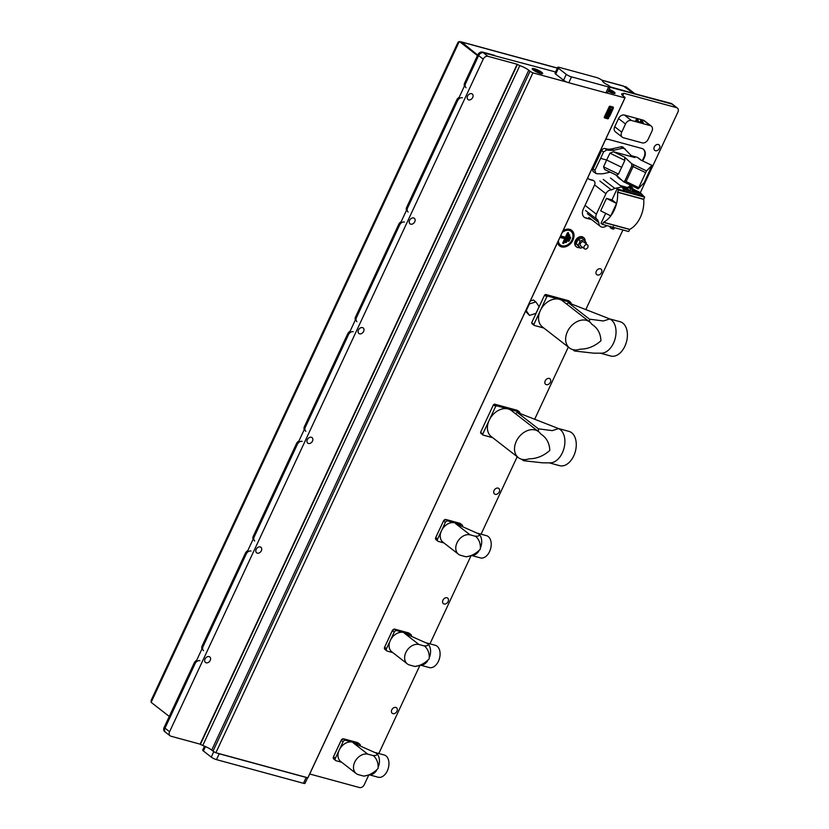 <?xml version="1.0" encoding="UTF-8"?>
<svg xmlns="http://www.w3.org/2000/svg" width="829" height="829" viewBox="0 0 829 829"><rect width="100%" height="100%" fill="white"/><g stroke="black" fill="none" stroke-linecap="round" stroke-linejoin="round"><path stroke-width="1.24" d="M584.476 248.804L580.756 245.912A2.466 1.824 -52.1 0 1 580.621 243.146A2.466 1.824 -52.1 0 1 583.295 241.778A2.466 1.824 -52.1 0 1 583.792 242.016L587.502 244.907A2.466 1.824 127.9 0 0 587.015 244.659A2.466 1.824 127.9 0 0 584.341 246.037A2.466 1.824 127.9 0 0 584.476 248.804A2.466 1.824 127.9 0 0 584.963 249.052A2.466 1.824 127.9 0 0 587.647 247.674A2.466 1.824 127.9 0 0 587.502 244.907M585.129 241.001A5.844 4.321 127.9 0 0 583.761 237.726A5.844 4.321 127.9 0 0 582.6 237.146A5.844 4.321 127.9 0 0 576.269 240.4A5.844 4.321 127.9 0 0 576.59 246.949A5.844 4.321 127.9 0 0 577.761 247.529A5.844 4.321 127.9 0 0 579.544 247.591M583.492 237.529A5.844 4.321 127.9 0 0 583.243 237.312A5.844 4.321 127.9 0 0 582.072 236.742A5.844 4.321 127.9 0 0 575.74 239.995A5.844 4.321 127.9 0 0 576.062 246.545A5.844 4.321 127.9 0 0 576.342 246.731M541.161 73.646A4.705 0.933 25 0 0 534.498 70.092A4.705 0.933 25 0 0 533.088 69.885M534.373 68.724A5.762 1.14 25 0 0 532.218 68.931A5.762 1.14 25 0 0 540.487 73.48A5.762 1.14 25 0 0 542.446 73.698A5.762 1.14 25 0 0 540.487 71.439A5.762 1.14 25 0 0 534.373 68.724M602.631 80.941A7.409 1.471 25 0 0 602.621 80.962A7.409 1.471 25 0 0 603.864 82.599A7.409 1.471 25 0 0 607.854 85.004L609.481 86.112A4.114 0.819 -155 0 1 610.175 87.024A4.114 0.819 -155 0 1 608.631 86.983L571.523 76.879A4.114 0.819 -155 0 1 566.29 74.361L558.425 68.247A4.114 0.819 -155 0 1 557.741 67.336A4.114 0.819 -155 0 1 559.285 67.367L596.393 77.47A4.114 0.819 -155 0 1 601.616 79.998L602.631 80.941M608.185 91.283A5.762 1.14 25 0 0 612.88 93.19A5.762 1.14 25 0 0 614.838 93.408A5.762 1.14 25 0 0 609.128 89.263M557.523 242.607A9.875 7.306 127.9 0 0 564.508 247.011A9.875 7.306 127.9 0 0 572.963 240.109A9.875 7.306 127.9 0 0 572.124 230.669A9.875 7.306 127.9 0 0 563.067 230.711M655.438 150.712A3.503 2.591 -52.1 0 1 654.734 150.37A3.503 2.591 -52.1 0 1 654.537 146.453A3.503 2.591 -52.1 0 1 658.33 144.505A3.503 2.591 -52.1 0 1 659.024 144.847A3.503 2.591 -52.1 0 1 659.221 148.764A3.503 2.591 -52.1 0 1 655.438 150.712M597.481 275A3.503 2.591 -52.1 0 1 596.787 274.658A3.503 2.591 -52.1 0 1 596.59 270.731A3.503 2.591 -52.1 0 1 600.372 268.783A3.503 2.591 -52.1 0 1 601.077 269.135A3.503 2.591 -52.1 0 1 601.274 273.052A3.503 2.591 -52.1 0 1 597.481 275M546.342 384.656A3.503 2.591 -52.1 0 1 545.648 384.314A3.503 2.591 -52.1 0 1 545.451 380.397A3.503 2.591 -52.1 0 1 549.244 378.449A3.503 2.591 -52.1 0 1 549.938 378.791A3.503 2.591 -52.1 0 1 550.135 382.708A3.503 2.591 -52.1 0 1 546.342 384.656M495.203 494.322A3.503 2.591 -52.1 0 1 494.509 493.98A3.503 2.591 -52.1 0 1 494.312 490.053A3.503 2.591 -52.1 0 1 498.105 488.105A3.503 2.591 -52.1 0 1 498.799 488.457A3.503 2.591 -52.1 0 1 498.996 492.374A3.503 2.591 -52.1 0 1 495.203 494.322M444.075 603.989A3.503 2.591 -52.1 0 1 443.37 603.636A3.503 2.591 -52.1 0 1 443.183 599.719A3.503 2.591 -52.1 0 1 446.966 597.771A3.503 2.591 -52.1 0 1 447.67 598.113A3.503 2.591 -52.1 0 1 447.857 602.041A3.503 2.591 -52.1 0 1 444.075 603.989M392.936 713.645A3.503 2.591 -52.1 0 1 392.241 713.303A3.503 2.591 -52.1 0 1 392.044 709.375A3.503 2.591 -52.1 0 1 395.837 707.427A3.503 2.591 -52.1 0 1 396.531 707.779A3.503 2.591 -52.1 0 1 396.728 711.696A3.503 2.591 -52.1 0 1 392.936 713.645M206.183 662.806A3.503 2.591 -52.1 0 1 205.488 662.464A3.503 2.591 -52.1 0 1 205.291 658.547A3.503 2.591 -52.1 0 1 209.084 656.599A3.503 2.591 -52.1 0 1 209.778 656.941A3.503 2.591 -52.1 0 1 209.975 660.858A3.503 2.591 -52.1 0 1 206.183 662.806M257.322 553.15A3.503 2.591 -52.1 0 1 256.617 552.798A3.503 2.591 -52.1 0 1 256.43 548.881A3.503 2.591 -52.1 0 1 260.213 546.933A3.503 2.591 -52.1 0 1 260.917 547.275A3.503 2.591 -52.1 0 1 261.104 551.202A3.503 2.591 -52.1 0 1 257.322 553.15M308.45 443.484A3.503 2.591 -52.1 0 1 307.756 443.142A3.503 2.591 -52.1 0 1 307.559 439.225A3.503 2.591 -52.1 0 1 311.352 437.277A3.503 2.591 -52.1 0 1 312.046 437.619A3.503 2.591 -52.1 0 1 312.243 441.536A3.503 2.591 -52.1 0 1 308.45 443.484M359.589 333.828A3.503 2.591 -52.1 0 1 358.895 333.476A3.503 2.591 -52.1 0 1 358.698 329.559A3.503 2.591 -52.1 0 1 362.491 327.61A3.503 2.591 -52.1 0 1 363.185 327.952A3.503 2.591 -52.1 0 1 363.382 331.88A3.503 2.591 -52.1 0 1 359.589 333.828M410.728 224.162A3.503 2.591 -52.1 0 1 410.034 223.82A3.503 2.591 -52.1 0 1 409.837 219.892A3.503 2.591 -52.1 0 1 413.63 217.954A3.503 2.591 -52.1 0 1 414.324 218.296A3.503 2.591 -52.1 0 1 414.521 222.213A3.503 2.591 -52.1 0 1 410.728 224.162M468.686 99.884A3.503 2.591 -52.1 0 1 467.981 99.532A3.503 2.591 -52.1 0 1 467.794 95.615A3.503 2.591 -52.1 0 1 471.577 93.667A3.503 2.591 -52.1 0 1 472.281 94.009A3.503 2.591 -52.1 0 1 472.468 97.936A3.503 2.591 -52.1 0 1 468.686 99.884M558.352 240.814A8.642 6.394 127.9 0 0 564.031 245.975A8.642 6.394 127.9 0 0 572.051 239.861A8.642 6.394 127.9 0 0 570.901 231.25A8.642 6.394 127.9 0 0 562.228 232.503M560.103 237.073A0.819 0.611 127.9 0 0 560.456 237.529L564.715 238.69L565.254 238.182L562.839 242.71A0.819 0.611 127.9 0 0 564.052 243.042L568.487 233.529A0.819 0.611 127.9 0 0 567.264 233.198L565.388 237.229L561.14 236.068A0.819 0.611 127.9 0 0 560.487 236.244M585.865 243.633L586.3 242.69L582.145 238.12L578.124 239.394L576.155 243.622L580.31 248.192L582.704 247.425M640.289 192.763L677.884 112.133A4.114 3.047 127.9 0 0 677.366 108.05A4.114 3.047 127.9 0 0 676.547 107.646L623.626 93.242L622.838 95.698M642.817 160.878L644.434 157.406A8.228 6.093 127.9 0 0 643.397 149.251A8.228 6.093 127.9 0 0 641.76 148.432L608.911 139.49A8.228 6.093 127.9 0 0 605.553 139.604M630.019 186.39A8.228 6.093 127.9 0 0 630.973 185.385M587.647 177.997A8.228 6.093 127.9 0 0 588.517 178.888A8.228 6.093 127.9 0 0 590.155 179.706L593.201 180.535A4.114 3.047 -52.1 0 1 594.02 180.94A4.114 3.047 -52.1 0 1 594.538 185.012L583.284 209.136A8.228 6.093 127.9 0 0 584.321 217.291A8.228 6.093 127.9 0 0 585.958 218.11L591.73 219.675M368.698 775.188L364.252 784.721A4.114 3.047 127.9 0 1 359.506 787.55L309.725 773.996M378.801 753.52L419.837 665.521M429.94 643.853L470.965 555.855M481.069 534.187L517.192 456.727M534.871 418.821L568.331 347.061M586.01 309.155L622.931 229.965M535.835 301.891L529.389 303.942L526.239 310.699L529.534 315.403L535.969 313.352L539.119 306.595L535.835 301.891L533.379 299.994L530.301 300.968M525.513 311.248L529.534 315.403M562.839 242.71L564.715 238.69M565.388 237.229L560.487 236.648L565.254 238.182M565.647 241.757L568.414 235.167A0.819 0.611 127.9 0 1 569.627 235.488L568.715 235.177L565.647 241.757L569.067 235.27M565.347 241.736A0.819 0.611 127.9 0 0 566.559 242.068L569.627 235.488M568.321 240.431L569.388 237.488A0.819 0.611 127.9 0 1 570.601 237.819L569.689 237.498L568.321 240.431L570.031 237.602M568.02 240.41A0.819 0.611 127.9 0 0 569.233 240.742L570.601 237.819M204.514 746.173L202.701 750.069A4.114 0.819 25 0 0 203.385 750.981L211.25 757.095A4.114 0.819 25 0 0 216.483 759.623L303.466 783.301A4.114 0.819 25 0 0 305.01 783.343L307.632 777.737M303.466 783.301L306.191 777.457L219.208 753.779L216.483 759.623M202.742 745.509L200.39 744.369L517.431 64.465L519.793 65.605L202.742 745.509A8.228 1.627 25 0 1 211.716 750.1L213.022 751.126A4.114 0.819 -155 0 0 215.872 752.753L217.664 753.24A4.114 0.819 25 0 0 219.208 753.779M613.543 93.345A4.705 0.933 25 0 0 608.6 90.392M199.882 660.713A4.114 3.047 127.9 0 0 195.136 663.542L165.002 728.163L169.582 731.738A4.114 3.047 127.9 0 0 170.1 735.81L165.51 732.245A4.114 3.047 -52.1 0 1 165.002 728.163L478.634 55.574A4.114 3.047 -52.1 0 1 483.38 52.745L555.575 71.957M169.582 731.738L483.224 59.139L478.634 55.574L465.546 83.646A4.114 3.047 127.9 0 0 466.053 87.729M170.1 735.81A4.114 3.047 127.9 0 0 170.919 736.214L200.121 744.162L517.161 64.268L487.97 56.32A4.114 3.047 127.9 0 0 483.224 59.139M588.3 178.712A8.228 6.093 127.9 0 0 589.72 179.365L592.766 180.194A4.114 3.047 -52.1 0 1 593.585 180.598A4.114 3.047 -52.1 0 1 593.792 180.784M584.103 217.115A8.228 6.093 127.9 0 0 585.523 217.768L591.295 219.333M627.574 187.509A8.228 6.093 127.9 0 0 629.128 186.442L628.527 187.737L626.9 188.38M629.398 186.318L629.19 186.39A8.228 6.093 127.9 0 0 630.454 185.136M642.33 160.639L643.998 157.064A8.228 6.093 127.9 0 0 643.18 149.085M306.191 777.457A4.114 0.819 25 0 0 307.3 777.643L307.88 777.799A4.114 0.819 -155 0 0 308.005 777.695L625.045 97.801A4.114 0.819 25 0 0 624.361 96.889L623.045 95.863A8.228 1.627 -155 0 1 621.667 94.04A8.228 1.627 -155 0 1 623.501 93.843L623.885 93.449M217.664 753.24L307.3 777.643M571.523 76.879L568.798 82.734L605.906 92.838L608.631 86.983M625.045 97.801A4.114 0.819 25 0 1 624.921 97.905L607.004 93.024A4.114 0.819 -155 0 1 605.906 92.838M568.798 82.734A4.114 0.819 -155 0 1 567.254 82.206L532.912 72.859L215.872 752.753M519.793 65.605A8.228 1.627 -155 0 1 528.757 70.196L530.073 71.221A4.114 0.819 25 0 0 532.912 72.859M677.366 108.05L671.904 103.812A4.114 3.047 127.9 0 0 671.086 103.397L610.071 87.232L671.956 104.081A4.114 3.047 -52.1 0 1 672.775 104.485A4.114 3.047 127.9 0 0 671.956 104.081L610.154 86.817M622.683 95.573L623.501 93.843M624.921 97.905L307.88 777.799M610.175 87.024L607.45 92.879A4.114 0.819 -155 0 1 607.004 93.024M558.425 68.247L555.699 74.092A4.114 0.819 -155 0 1 555.015 73.18L557.741 67.336M555.699 74.092L563.565 80.206L566.29 74.361M567.254 82.206A4.114 0.819 -155 0 1 563.565 80.206M584.238 239.747L580.217 241.032L578.248 245.249L576.155 243.622M580.217 241.032L578.124 239.394M578.248 245.249L580.31 248.192M638.133 188.805L623.501 181.758L616.424 175.178M638.175 188.825L644.164 182.732L652.009 165.344L646.527 170.919L638.175 188.825M621.812 167.354L606.631 160.018L603.553 166.847L604.6 169.458L616.558 175.24L618.486 174.069L624.869 160.391L624.651 157.147L631.677 163.727L633.905 164.816L625.553 182.722L638.133 188.846M630.682 155.158A16.456 12.176 127.9 0 0 633.014 156.132L637.242 157.282L640.827 160.07L651.998 165.365M634.848 157.562L613.45 151.728L609.937 153.168L606.631 160.018L600.621 158.38L594.87 170.349L593.067 168.95L601.678 150.484A2.881 2.135 -52.1 0 1 605.004 148.505L606.186 148.826A16.456 12.176 127.9 0 0 611.968 148.857L620.942 146.806A3.699 2.736 -52.1 0 1 622.983 147.179L631.553 155.925L634.848 157.562L633.014 156.132M637.242 157.282A2.881 2.135 -52.1 0 1 637.812 157.572L640.921 159.976M611.968 148.857L613.781 150.277L622.714 148.194L625.035 148.816M613.781 150.277L608.02 150.256L606.186 148.826M601.678 150.484L603.543 151.935L606.838 149.935L608.02 150.256M603.543 151.935L600.621 158.38M617.097 175.81L619.315 178.318L615.636 174.795M621.988 180.39L619.315 178.318M610.175 172.152L602.776 173.81L596.901 173.769L593.429 171.8A2.881 2.135 -52.1 0 1 593.067 168.95M595.782 173.458L594.87 170.349M620.548 179.468L618.766 178.08A16.663 12.331 -52.1 0 1 617.532 176.929M623.325 181.634L624.828 180.94L631.812 165.955L631.677 163.727M632.372 190.535L632.133 189.54L628.527 187.737M629.491 186.867L629.491 186.307L632.672 188.038L630.993 186.732L629.491 186.307L629.491 186.867L632.703 188.411M614.268 227.84L611.605 226.887M610.237 227.239L610.455 227.985L613.667 229.125L612.061 228.825M607.097 225.654A4.518 3.337 127.9 0 0 606.154 226.13A6.591 4.881 -52.1 0 1 600.372 226.39A6.591 4.881 -52.1 0 1 598.839 222.587L597.45 219.747C595.719 218.576 595.357 216.721 596.372 214.172L605.916 193.706C607.232 191.25 609.056 189.986 611.367 189.903L614.786 188.39L621.999 186.96L623.387 189.167A4.518 3.337 127.9 0 0 624.341 190.68A4.518 3.337 127.9 0 0 624.859 190.991L624.206 190.566M597.792 219.975L585.523 210.535M611.957 199.882L616.548 203.447L610.745 215.882L600.683 210.825L606.476 198.39L611.957 199.882L617.087 188.877L618.527 190.059L617.543 192.287A24.031 15.45 105.2 0 1 603.574 222.245L602.517 224.41L601.025 223.312L605.678 213.333M624.859 190.991L617.087 188.877M632.765 191.52L629.967 190.763L626.651 188.411L622.31 187.219M622.88 187.955L627.263 189.147M602.517 224.41L628.672 231.529L629.729 229.364L603.574 222.245M618.527 190.059L644.693 197.178L643.708 199.406A24.031 15.45 105.2 0 1 629.729 229.364M632.745 190.639L640.154 192.649L644.693 197.178M636.724 190.908L640.154 192.649M620.082 185.468L628.444 187.748M632.537 188.857L636.589 190.825M610.393 227.809L612.144 228.721M613.325 226.452L612.641 227.405M631.864 187.344L629.677 186.753M630.506 189.095L629.967 190.763M628.527 187.779L626.579 188.504M637.211 190.991L632.372 189.675M616.548 203.447L606.476 198.39M642.226 142.868L623.367 137.738A5.098 3.772 -52.1 0 1 622.351 137.231A5.098 3.772 -52.1 0 1 621.709 132.174L625.532 123.987A5.098 3.772 -52.1 0 1 631.418 120.485L638.112 122.298L635.75 120.464L636.537 119.034L637.418 119.272L639.2 122.599L642.485 123.5L640.123 121.656L640.91 120.226L642.485 123.5L650.278 125.614A5.098 3.772 -52.1 0 1 651.293 126.122A5.098 3.772 -52.1 0 1 651.936 131.179L648.112 139.365A5.098 3.772 -52.1 0 1 642.226 142.868M622.351 137.231L615.367 131.801A5.098 3.772 -52.1 0 1 614.724 126.744L618.538 118.557A5.098 3.772 -52.1 0 1 624.424 115.044L643.283 120.184A5.098 3.772 -52.1 0 1 644.299 120.682L651.293 126.122M636.537 119.034L638.112 122.298L639.2 122.599M643.584 123.79L642.454 120.982L640.91 120.226M641.573 120.733L642.454 120.982M637.19 119.542L638.071 119.78M572.186 349.413A16.456 12.176 -52.1 0 1 569.492 347.973A16.456 12.176 -52.1 0 1 568.787 329.175A16.456 12.176 -52.1 0 1 586.994 320.533A16.456 12.176 -52.1 0 1 589.699 321.973A16.456 12.176 -52.1 0 1 591.751 324.222C597.574 327.89 600.642 333.403 600.942 340.781C594.621 346.346 587.678 349.144 580.113 349.175A16.456 12.176 -52.1 0 1 572.186 349.413M568.445 302.813L589.481 319.165L603.377 320.968L609.75 318.927L568.445 302.813A26.725 17.181 105.2 0 0 566.59 304.015L562.59 300.917A16.456 12.176 127.9 0 0 559.896 299.466A16.456 12.176 127.9 0 0 559.316 299.29A16.456 12.176 127.9 0 0 551.865 299.746A16.456 12.176 -52.1 0 0 545.762 303.373A16.456 12.176 127.9 0 0 540.332 310.595A16.456 12.176 127.9 0 0 538.56 318.813A16.456 12.176 -52.1 0 0 540.28 324.574A16.456 12.176 127.9 0 0 542.394 326.906L569.492 347.973M610.217 319.217A17.772 11.419 105.2 0 1 610.558 319.403A17.772 11.419 105.2 0 1 613.512 343.123A17.772 11.419 105.2 0 1 601.357 353.185L593.782 353.164L574.621 351.04L572.756 349.589M589.481 319.165A26.725 17.181 105.2 0 1 589.523 321.839L589.699 321.973M609.688 318.896L620.123 321.735A17.772 11.419 105.2 0 1 624.89 346.211A17.772 11.419 105.2 0 1 610.786 356.024L600.362 353.185M566.59 304.015L589.523 321.839M576.321 349.942A26.725 17.181 105.2 0 1 574.621 351.04M531.71 322.699A22.632 16.746 127.9 0 0 532.011 323.704L534.197 325.403A22.632 16.746 -52.1 0 1 533.897 324.398L546.757 296.792L544.58 295.103L531.71 322.699L533.897 324.398M546.757 296.792A22.632 16.746 -52.1 0 1 547.834 296.16L570.798 302.409L568.611 300.709L545.648 294.461A22.632 16.746 127.9 0 0 544.58 295.103M543.845 328.035L534.197 325.403M545.648 294.461L547.834 296.16M570.798 302.409A22.632 16.746 -52.1 0 1 571.098 303.424L570.963 303.704M521.058 459.079A16.456 12.176 -52.1 0 1 518.353 457.629A16.456 12.176 -52.1 0 1 517.659 438.842A16.456 12.176 -52.1 0 1 535.866 430.189A16.456 12.176 -52.1 0 1 538.56 431.64A16.456 12.176 -52.1 0 1 540.612 433.878C546.446 437.546 549.503 443.069 549.803 450.448C543.482 456.012 536.539 458.81 528.975 458.841A16.456 12.176 -52.1 0 1 521.058 459.079M517.306 412.469L538.353 428.821L552.249 430.624L558.611 428.593L517.306 412.469A26.725 17.181 105.2 0 0 515.451 413.681L511.462 410.573A16.456 12.176 127.9 0 0 508.757 409.122A16.456 12.176 127.9 0 0 508.177 408.946A16.456 12.176 127.9 0 0 500.726 409.402A16.456 12.176 -52.1 0 0 494.623 413.039A16.456 12.176 127.9 0 0 489.193 420.262A16.456 12.176 127.9 0 0 487.421 428.479A16.456 12.176 -52.1 0 0 489.141 434.241A16.456 12.176 127.9 0 0 491.255 436.562L518.353 457.629M559.088 428.883A17.772 11.419 105.2 0 1 559.42 429.07A17.772 11.419 105.2 0 1 562.373 452.779A17.772 11.419 105.2 0 1 550.228 462.851L542.643 462.831L523.482 460.696L521.617 459.245M538.353 428.821A26.725 17.181 105.2 0 1 538.384 431.505L538.56 431.64M558.559 428.562L568.984 431.401A17.772 11.419 105.2 0 1 573.751 455.877A17.772 11.419 105.2 0 1 559.648 465.68L549.223 462.841M515.451 413.681L538.384 431.505M525.182 459.608A26.725 17.181 105.2 0 1 523.482 460.696M480.571 432.355A22.632 16.746 127.9 0 0 480.872 433.37L483.058 435.07A22.632 16.746 -52.1 0 1 482.758 434.054L495.628 406.459L493.442 404.759L480.571 432.355L482.758 434.054M495.628 406.459A22.632 16.746 -52.1 0 1 496.695 405.827L519.659 412.075L517.472 410.376L494.509 404.127A22.632 16.746 127.9 0 0 493.442 404.759M492.706 437.691L483.058 435.07M494.509 404.127L496.695 405.827M519.659 412.075A22.632 16.746 -52.1 0 1 519.959 413.08L519.824 413.37M477.753 54.901L478.634 55.574A4.114 3.047 127.9 0 1 483.38 52.745L494.675 55.377L482.499 52.072A4.114 3.047 127.9 0 0 477.753 54.901L464.665 82.973L465.546 83.646M302.15 441.391A4.114 3.047 127.9 0 0 297.404 444.22L296.533 443.536L253.301 536.239L254.182 536.912A4.114 3.047 127.9 0 0 254.7 540.995M297.404 444.22L254.182 536.912M251.011 551.047A4.114 3.047 127.9 0 0 246.265 553.876L245.394 553.202L202.172 645.895L203.043 646.579A4.114 3.047 127.9 0 0 203.561 650.651M246.265 553.876L203.043 646.579M353.289 331.724A4.114 3.047 127.9 0 0 348.543 334.553L347.672 333.88L304.44 426.572L305.31 427.256A4.114 3.047 127.9 0 0 305.828 431.329M348.543 334.553L305.31 427.256M404.428 222.068A4.114 3.047 127.9 0 0 399.682 224.897L398.801 224.213L355.579 316.916L356.449 317.59A4.114 3.047 127.9 0 0 356.967 321.673M399.682 224.897L356.449 317.59M462.375 97.781A4.114 3.047 127.9 0 0 457.629 100.61L456.758 99.926L406.707 207.25L407.588 207.934A4.114 3.047 127.9 0 0 408.106 212.006M457.629 100.61L407.588 207.934M601.771 80.112L623.045 85.905A3.295 2.114 105.2 0 1 623.543 86.164L601.999 80.299M557.357 68.144L461.732 42.113A3.295 2.114 -74.8 0 0 461.235 41.864A3.295 2.114 -74.8 0 0 460.675 41.823M461.732 42.113L477.659 55.097M634.496 93.439L625.978 86.817L624.755 86.485L633.273 93.107L623.543 86.164M477.452 55.553L459.297 41.45L151.116 702.339L151.189 700.277L458.126 42.051L460.509 41.782L477.659 55.108M151.116 702.339L169.271 716.453M165.002 728.163L164.121 727.489A4.114 3.047 127.9 0 0 164.639 731.561L165.437 732.183M195.136 663.542L194.255 662.858L164.121 727.489M194.255 662.858A4.114 3.047 -52.1 0 1 196.608 660.381M201.934 648.952A4.114 3.047 -52.1 0 1 202.172 645.895M245.394 553.202A4.114 3.047 -52.1 0 1 247.747 550.715M253.073 539.296A4.114 3.047 -52.1 0 1 253.301 536.239M296.533 443.536A4.114 3.047 -52.1 0 1 298.875 441.059M304.202 429.629A4.114 3.047 -52.1 0 1 304.44 426.572M347.672 333.88A4.114 3.047 -52.1 0 1 350.014 331.393M355.34 319.973A4.114 3.047 -52.1 0 1 355.579 316.916M398.801 224.213A4.114 3.047 -52.1 0 1 401.153 221.726M406.479 210.307A4.114 3.047 -52.1 0 1 406.707 207.25M456.758 99.926A4.114 3.047 -52.1 0 1 459.111 97.449M464.437 86.029A4.114 3.047 -52.1 0 1 464.665 82.973M443.95 542.943L438.344 541.42A2.207 1.637 -52.1 0 1 437.899 541.192A2.207 1.637 -52.1 0 1 437.629 539.016L445.339 522.467A2.207 1.637 -52.1 0 1 447.888 520.954L445.961 519.493L459.701 523.234M436.458 539.917A2.176 1.617 -52.1 0 1 436.013 539.689A2.176 1.617 -52.1 0 1 435.753 537.544L443.463 520.995A2.176 1.617 -52.1 0 1 445.981 519.503L459.743 523.244A2.176 1.617 -52.1 0 1 460.168 523.451L462.085 524.912A2.207 1.637 -52.1 0 0 461.66 524.695L447.888 520.954M462.085 524.912A2.207 1.637 -52.1 0 1 462.592 526.405M470.022 534.819A11.523 8.528 127.9 0 0 457.712 541.461A11.523 8.528 127.9 0 0 458.447 554.218A11.523 8.528 127.9 0 0 460.478 555.275L466.136 556.819C471.494 556.041 476.229 553.492 480.333 549.15C480.737 543.803 479.183 539.534 475.68 536.363L470.022 534.819L455.515 523.545L478.53 533.814A11.523 7.409 105.2 0 1 478.913 534.114L479.048 534.228A11.523 7.409 105.2 0 1 479.069 534.249A11.523 7.409 105.2 0 1 480.841 547.016M477.711 533.275L486.499 535.669A11.523 7.409 105.2 0 1 489.587 551.544A11.523 7.409 105.2 0 1 480.447 557.907L472.074 555.627M478.53 533.814L478.913 534.114C479.69 535.731 478.53 536.404 475.411 536.156L475.68 536.363M458.447 554.218L442.935 542.156A11.523 8.528 -52.1 0 1 442.292 529.244A11.523 8.528 -52.1 0 1 454.779 522.83A11.523 8.528 -52.1 0 1 457.069 523.959L457.608 524.384M478.779 551.223A11.523 7.409 105.2 0 1 473.318 555.357L467.09 556.549M392.811 652.61L387.216 651.086A2.207 1.637 -52.1 0 1 386.76 650.858A2.207 1.637 -52.1 0 1 386.49 648.672L394.21 632.133A2.207 1.637 -52.1 0 1 396.759 630.61L394.842 629.159L408.573 632.9A2.176 1.617 -52.1 0 1 409.029 633.118L410.946 634.568A2.207 1.637 -52.1 0 1 411.453 636.061M410.946 634.568A2.207 1.637 -52.1 0 0 410.521 634.361L396.759 630.61M418.883 644.475A11.523 8.528 127.9 0 0 406.583 651.117A11.523 8.528 127.9 0 0 407.308 663.884A11.523 8.528 127.9 0 0 409.339 664.941L414.997 666.485C420.365 665.708 425.09 663.148 429.194 658.817C429.609 653.47 428.054 649.2 424.541 646.019L418.883 644.475L404.376 633.201L427.391 643.48A11.523 7.409 105.2 0 1 427.785 643.781L427.93 643.905A11.523 7.409 105.2 0 1 427.93 643.905A11.523 7.409 105.2 0 1 429.702 656.672M426.583 642.941L435.36 645.325A11.523 7.409 105.2 0 1 438.458 661.2A11.523 7.409 105.2 0 1 429.308 667.563L420.935 665.283M427.391 643.48L427.785 643.781C428.562 645.387 427.391 646.071 424.282 645.812L424.541 646.019M407.308 663.884L391.796 651.822A11.523 8.528 -52.1 0 1 391.153 638.9A11.523 8.528 -52.1 0 1 403.64 632.486A11.523 8.528 -52.1 0 1 405.941 633.625L406.479 634.04M427.65 660.879A11.523 7.409 105.2 0 1 422.189 665.024L415.951 666.205M341.672 762.265L336.077 760.742A2.207 1.637 -52.1 0 1 335.621 760.514A2.207 1.637 -52.1 0 1 335.362 758.338L343.071 741.8A2.207 1.637 -52.1 0 1 345.62 740.276L343.683 738.815L357.434 742.566A2.176 1.617 -52.1 0 1 357.89 742.774L359.817 744.235A2.207 1.637 -52.1 0 1 360.314 745.727M359.817 744.235A2.207 1.637 -52.1 0 0 359.382 744.027L345.62 740.276M367.744 754.141A11.523 8.528 127.9 0 0 355.444 760.784A11.523 8.528 127.9 0 0 356.18 773.54A11.523 8.528 127.9 0 0 358.211 774.597L363.869 776.141C369.226 775.364 373.962 772.815 378.065 768.473C378.47 763.126 376.915 758.867 373.402 755.685L367.744 754.141L353.237 742.867L376.252 753.136A11.523 7.409 105.2 0 1 376.646 753.437L376.78 753.551A11.523 7.409 105.2 0 1 376.791 753.571A11.523 7.409 105.2 0 1 378.563 766.338M375.444 752.597L384.221 754.991A11.523 7.409 105.2 0 1 387.319 770.866A11.523 7.409 105.2 0 1 378.169 777.229L369.807 774.949M376.262 753.136L376.646 753.437C377.423 755.053 376.252 755.727 373.143 755.478L373.402 755.685M356.18 773.54L340.657 761.478A11.523 8.528 -52.1 0 1 340.025 748.566A11.523 8.528 -52.1 0 1 352.501 742.152A11.523 8.528 -52.1 0 1 354.802 743.292L355.34 743.706M376.511 770.545A11.523 7.409 105.2 0 1 371.05 774.68L364.812 775.871M608.144 118.64L613.408 108.102L609.74 107.096L604.952 117.345L608.144 118.64L604.714 117.987L604.455 117.096L609.222 106.858L610.175 106.288L613.211 107.117L612.393 110.423M604.507 117.873A0.819 0.611 -52.1 0 1 604.351 117.024L609.128 106.786A0.819 0.611 -52.1 0 1 610.082 106.216L613.118 107.045A0.819 0.611 -52.1 0 1 613.325 107.169L613.273 107.646M605.097 117.811L604.351 117.024M609.667 116.247L613.408 108.102M607.377 116.702L608.807 117.065L607.377 116.702L609.346 115.998L611.356 111.749L610.755 111.614L611.356 111.739M609.864 113.563L610.755 111.614L609.864 113.563M609.419 113.459L610.486 111.107L611.543 111.345L612.683 108.754L612.61 107.936L610.807 107.511L609.75 108.153L608.693 110.568L609.75 108.153L610.807 107.511L612.6 107.936M608.828 113.293L609.885 110.941L608.828 113.293M608.548 110.879L609.294 111.127L608.548 110.889L606.517 115.19L608.548 110.879M606.807 116.537L606.507 115.179L606.807 116.547L605.968 116.298L605.481 117.262L605.968 116.288L606.807 116.537M608.631 118.35L607.823 118.848L604.455 117.832M610.082 106.216L610.217 106.817M605.481 117.262L608.331 118.039L608.807 117.065M609.294 111.127L608.372 113.158M608.693 110.568L609.895 110.951M612.61 107.936L611.657 107.749M609.812 114.775L607.18 114.05L607.688 115.542L609.812 114.775L607.688 115.542M610.351 109.822L610.683 109.003L609.916 109.687M610.683 109.003L610.351 109.811M611.284 109.169L611.408 110.091L611.284 109.169M611.75 109.293L610.952 109.977M557.813 241.975A9.285 6.87 127.9 0 0 564.311 246.41A9.285 6.87 127.9 0 0 572.393 239.892A9.233 6.829 -52.1 0 1 564.28 246.358A9.233 6.829 -52.1 0 1 557.855 241.892M563.14 242.721L565.451 237.757M560.456 237.529A0.819 0.528 105.2 0 1 560.57 236.907M563.492 242.814L564.052 243.042M567.917 233.312L568.487 233.529M566.559 242.068L565.989 241.85M569.233 240.742L568.673 240.524M562.787 231.312A9.233 6.829 -52.1 0 1 571.461 230.959A9.233 6.829 -52.1 0 1 572.352 239.871A9.285 6.87 127.9 0 0 571.523 230.928A9.285 6.87 127.9 0 0 562.829 231.229M211.25 757.095L213.789 751.654M205.437 746.566L203.385 750.981M213.022 751.126L530.073 71.221M211.716 750.1L528.757 70.196M482.499 52.072L487.97 56.32M676.547 107.646L671.086 103.397M623.698 181.82L625.491 182.701M646.527 170.919L633.905 164.816M613.45 151.728L624.651 157.147M609.937 153.168L624.869 160.391M618.486 174.069L603.553 166.847M645.594 172.619L631.812 165.955M638.61 187.613L624.828 180.94M605.004 148.505L606.838 149.935M620.942 146.806L622.714 148.194M605.916 193.706L594.59 184.908M596.372 214.172L585.046 205.374M611.367 189.903L599.844 180.96M614.786 188.39L603.274 179.437M598.839 222.587L587.326 213.633M623.356 189.053L630.776 191.074M603.46 222.369L629.625 229.488M617.543 192.287L643.708 199.406M617.584 192.1L643.739 199.219M624.703 190.877L643.107 195.893M624.527 190.774L643.066 195.82M632.299 191.489L641.874 194.09M632.496 189.996L638.807 191.717M621.709 132.174L614.724 126.744M625.532 123.987L618.538 118.557M624.424 115.044L631.418 120.485M650.278 125.614L643.283 120.184M437.629 539.016L435.733 537.513L443.494 520.975M445.339 522.467L443.463 520.995L445.961 519.493M461.66 524.695L460.168 523.451M385.319 649.573A2.176 1.617 -52.1 0 1 384.874 649.356A2.176 1.617 -52.1 0 1 384.615 647.2L392.355 630.631M394.21 632.133L392.324 630.662A2.176 1.617 -52.1 0 1 394.842 629.159L409.029 633.118M410.521 634.361L408.604 632.91M386.49 648.672L384.615 647.2L392.304 630.631L394.822 629.159M334.191 759.24A2.176 1.617 -52.1 0 1 333.735 759.012A2.176 1.617 -52.1 0 1 333.476 756.867L333.496 756.836M335.362 758.338L333.476 756.867L341.216 740.297M343.071 741.8L341.196 740.318A2.176 1.617 -52.1 0 1 343.703 738.826L357.89 742.774M359.382 744.027L357.475 742.577M609.74 107.096L609.128 106.786M583.761 237.726L583.243 237.312M576.59 246.949L576.062 246.545M610.424 226.566L610.071 227.322M610.486 178.007L621.999 186.96M600.372 226.39L588.849 217.447M621.791 186.794L627.097 188.245M614.382 227.809L613.895 228.845M632.258 189.468L632.755 188.401M632.278 189.427L632.962 191.198M610.558 319.403L609.75 318.937M559.42 429.07L558.611 428.593M557.409 68.04L461.235 41.864M437.899 541.192L436.013 539.689L435.733 537.513M386.76 650.858L384.874 649.356L384.594 647.18M335.621 760.514L333.735 759.012L333.455 756.836L341.175 740.297L343.683 738.815"/></g></svg>
